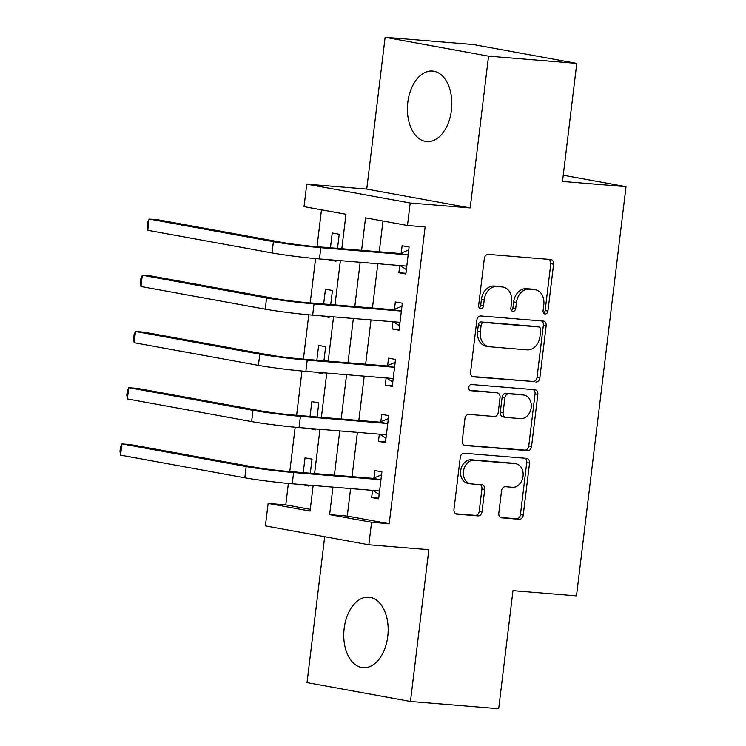 <?xml version="1.0" encoding="UTF-8"?>
<svg xmlns="http://www.w3.org/2000/svg" width="746" height="746" viewBox="0 0 746 746"><rect width="100%" height="100%" fill="white"/><g stroke="black" fill="none" stroke-linecap="round" stroke-linejoin="round"><path stroke-width="1.12" d="M545.13 313.991A3.115 2.425 100.3 0 0 547.928 311.101L553.607 264.205A4.448 3.469 100.3 0 0 550.94 259.543A4.448 3.469 100.3 0 0 550.679 259.505L488.322 254.386A4.448 3.469 100.3 0 0 484.331 258.517L478.652 305.412A3.115 2.425 100.3 0 0 480.517 308.676A3.115 2.425 100.3 0 0 480.704 308.704A3.115 2.425 100.3 0 0 483.501 305.813L484.238 299.743A14.249 11.097 100.3 0 1 497.032 286.529L502.226 286.958A14.249 11.097 100.3 0 1 503.074 287.07A14.249 11.097 100.3 0 1 511.597 301.99L510.87 308.061A3.115 2.425 100.3 0 0 512.735 311.324A3.115 2.425 100.3 0 0 512.922 311.352A3.115 2.425 100.3 0 0 515.719 308.462L516.456 302.391A14.249 11.097 100.3 0 1 529.25 289.178L534.444 289.597A14.249 11.097 100.3 0 1 535.283 289.709A14.249 11.097 100.3 0 1 543.815 304.638L543.079 310.709A3.115 2.425 100.3 0 0 544.953 313.973A3.115 2.425 100.3 0 0 545.13 313.991M543.657 313.134A3.115 2.425 100.3 0 0 545.139 310.597L550.809 263.692A4.448 3.469 100.3 0 0 549.056 259.375M479.221 307.846A3.115 2.425 100.3 0 0 480.704 305.3L481.44 299.239L484.238 299.743M511.439 310.495A3.115 2.425 100.3 0 0 512.922 307.949L513.658 301.878L516.456 302.391M387.761 636.422A35.37 22.1 -85.3 0 0 368.85 597.192A35.37 22.1 -85.3 0 0 344.158 628.468A35.37 22.1 -85.3 0 0 363.069 667.698A35.37 22.1 -85.3 0 0 387.761 636.422M451.433 110.287A35.37 22.1 -85.3 0 0 432.521 71.056A35.37 22.1 -85.3 0 0 407.82 102.333A35.37 22.1 -85.3 0 0 426.731 141.563A35.37 22.1 -85.3 0 0 451.433 110.287M498.822 513.136A4.448 3.469 100.3 0 0 501.489 517.799A4.448 3.469 100.3 0 0 501.75 517.836L519.244 519.272A4.448 3.469 100.3 0 0 523.244 515.141L529.548 463.052A4.448 3.469 100.3 0 0 526.881 458.389A4.448 3.469 100.3 0 0 526.611 458.352L464.264 453.242A4.448 3.469 100.3 0 0 460.263 457.363L453.96 509.453A4.448 3.469 100.3 0 0 456.627 514.115A4.448 3.469 100.3 0 0 456.888 514.153L478.018 515.887A4.448 3.469 100.3 0 0 482.019 511.756L484.713 489.469A4.448 3.469 100.3 0 0 482.047 484.797A4.448 3.469 100.3 0 0 481.785 484.769L471.304 483.902A11.908 9.278 100.3 0 1 470.605 483.809A11.908 9.278 100.3 0 1 463.536 470.885A11.908 9.278 100.3 0 1 474.167 460.291L515.216 463.658A11.908 9.278 100.3 0 1 515.924 463.751A11.908 9.278 100.3 0 1 522.993 476.685A11.908 9.278 100.3 0 1 512.353 487.278L505.518 486.718A4.448 3.469 100.3 0 0 501.517 490.84L498.822 513.136M350.601 488.574L347.272 516.083L389.207 523.729L371.555 522.275L368.841 544.767L265.399 525.902L268.122 503.419L310.056 511.066L313.152 485.497M576.779 63.401L488.555 56.155L385.123 37.3L473.346 44.546L576.779 63.401L562.493 181.446L626.025 186.659L576.499 595.867L512.978 590.655L498.692 708.7L410.468 701.454L428.829 549.69L368.841 544.767M385.123 37.3L366.752 189.074L470.185 207.929L488.555 56.155M470.185 207.929L410.197 203.005L407.475 225.488L365.54 217.841L361.605 250.348M389.207 523.729L425.117 226.933L407.475 225.488M535.852 381.999A4.448 3.469 100.3 0 0 539.852 377.868L546.156 325.778A4.448 3.469 100.3 0 0 543.489 321.116A4.448 3.469 100.3 0 0 543.228 321.078L480.872 315.959A4.448 3.469 100.3 0 0 476.871 320.09L470.577 372.179A4.448 3.469 100.3 0 0 473.234 376.842A4.448 3.469 100.3 0 0 473.505 376.879L533.064 381.486A4.448 3.469 100.3 0 0 537.055 377.355L543.358 325.275A4.448 3.469 100.3 0 0 541.605 320.948M537.847 394.42L531.544 446.5A4.448 3.469 100.3 0 1 527.553 450.631L465.196 445.511A4.448 3.469 100.3 0 1 464.935 445.474A4.448 3.469 100.3 0 1 462.268 440.811L464.963 418.525A4.448 3.469 100.3 0 1 468.964 414.394L494.253 416.473A4.448 3.469 100.3 0 0 498.244 412.342L500.034 397.553A4.448 3.469 100.3 0 0 497.368 392.89A4.448 3.469 100.3 0 0 497.106 392.853L470.782 390.699A3.115 2.425 100.3 0 1 470.595 390.671A3.115 2.425 100.3 0 1 468.749 387.286A3.115 2.425 100.3 0 1 471.528 384.516L534.919 389.72A4.448 3.469 100.3 0 1 535.18 389.757A4.448 3.469 100.3 0 1 537.847 394.42L535.059 393.907L528.755 445.996L531.544 446.5M324.687 536.71L307.035 682.599L410.468 701.454M382.978 221.021L379.257 251.794M377.812 263.73L372.45 308.005M371.004 319.941L365.652 364.216M364.207 376.152L358.845 420.427M357.399 432.363L352.047 476.638M399.735 265.529L398.868 272.7L405.852 273.978L409.116 247.001L402.131 245.723L401.245 253.062M392.937 321.74L392.06 328.911L399.054 330.189L402.318 303.212L395.333 301.934L394.438 309.273M386.13 377.952L385.262 385.123L392.247 386.4L395.52 359.423L388.526 358.145L387.64 365.484M379.332 434.163L378.455 441.334L385.449 442.611L388.713 415.634L381.728 414.356L380.833 421.695M372.524 490.374L371.657 497.545L378.642 498.822L381.915 471.845L374.921 470.567L374.035 477.906M321.479 209.803L317.013 246.684M315.567 258.601L310.215 302.895M308.769 314.812L303.408 359.106M301.971 371.023L296.61 415.317M295.164 427.234L289.802 471.528M288.366 483.445L285.774 504.874L310.271 509.341M337.528 248.371L339.234 234.253L332.24 232.985L330.45 247.784M329.005 259.72L335.97 261.24L336.082 260.298M330.72 304.582L332.427 290.464L325.442 289.196L323.652 303.995M322.207 315.931L329.163 317.451L329.275 316.509M323.923 360.784L325.629 346.676L318.635 345.407L316.845 360.206M315.399 372.142L322.365 373.662L322.477 372.72M317.115 416.995L318.822 402.887L311.837 401.618L310.047 416.417M308.602 428.353L315.558 429.873L315.67 428.931M310.317 473.206L312.024 459.098L305.03 457.83L303.24 472.628M301.794 484.564L308.76 486.084L308.872 485.142M626.025 186.659L563.249 175.217M285.774 504.874L268.122 503.419M341.808 248.716L345.976 214.27L304.042 206.633L306.765 184.141L410.197 203.005M366.752 189.074L306.765 184.141M332.958 487.119L329.629 514.637L371.555 522.275M360.159 262.284L354.807 306.559M353.362 318.486L348 362.761M346.564 374.697L341.202 418.972M339.756 430.908L334.394 475.183M314.598 473.561L319.95 429.286M321.395 417.35L326.757 373.075M328.203 361.139L333.555 316.863M335.001 304.928L340.363 260.652M347.272 516.083L329.629 514.637M328.977 259.962L336.054 260.54M322.179 316.173L329.247 316.752M315.371 372.385L322.449 372.963M308.574 428.596L315.642 429.174M301.766 484.807L308.844 485.385M398.868 272.7L405.936 273.288M392.06 328.911L399.138 329.499M385.262 385.123L392.331 385.71M378.455 441.334L385.533 441.921M371.657 497.545L378.726 498.132M535.283 289.709L532.495 289.206A14.249 11.097 100.3 0 0 531.646 289.094L534.444 289.597M513.658 301.878A14.249 11.097 100.3 0 1 526.452 288.665L531.646 289.094M503.074 287.07L500.277 286.557A14.249 11.097 100.3 0 0 499.428 286.445L502.226 286.958M481.44 299.239A14.249 11.097 100.3 0 1 494.234 286.016L499.428 286.445M472.33 376.497L533.064 381.486M540.719 330.236A3.115 2.425 100.3 0 0 538.854 326.972A3.115 2.425 100.3 0 0 538.668 326.944L483.94 322.459A3.115 2.425 100.3 0 0 481.142 325.349L480.359 331.746A14.249 11.097 100.3 0 0 488.891 346.666A14.249 11.097 100.3 0 0 489.74 346.778L527.152 349.855A14.249 11.097 100.3 0 0 539.945 336.642L540.719 330.236M536.243 326.506A3.115 2.425 100.3 0 0 536.057 326.459A3.115 2.425 100.3 0 0 535.87 326.44L538.668 326.944M488.891 346.666L486.094 346.163A14.249 11.097 100.3 0 1 477.571 331.233L478.345 324.836A3.115 2.425 100.3 0 1 481.142 321.946L535.87 326.44M464.021 445.138L524.755 450.118A4.448 3.469 100.3 0 0 528.755 445.996M494.831 392.443A4.448 3.469 100.3 0 0 494.579 392.377A4.448 3.469 100.3 0 0 494.309 392.349L469.812 390.335M520.494 418.627A11.908 9.278 100.3 0 0 531.124 408.034A11.908 9.278 100.3 0 0 524.056 395.1A11.908 9.278 100.3 0 0 523.347 395.007L508.884 393.823A4.448 3.469 100.3 0 0 504.883 397.954L503.093 412.743A4.448 3.469 100.3 0 0 505.76 417.406A4.448 3.469 100.3 0 0 506.03 417.434L520.494 418.627M524.056 395.1L521.258 394.597A11.908 9.278 100.3 0 0 520.549 394.503L523.347 395.007M503.233 416.93A4.448 3.469 100.3 0 1 502.972 416.893A4.448 3.469 100.3 0 1 500.305 412.23L502.095 397.441A4.448 3.469 100.3 0 1 506.086 393.31L520.549 394.503M535.059 393.907A4.448 3.469 100.3 0 0 533.297 389.589M515.924 463.751L513.127 463.247A11.908 9.278 100.3 0 0 512.418 463.154L515.216 463.658M470.605 483.809L467.807 483.305A11.908 9.278 100.3 0 1 460.739 470.372A11.908 9.278 100.3 0 1 471.369 459.778L512.418 463.154M455.713 513.77L475.23 515.374A4.448 3.469 100.3 0 0 479.221 511.243L481.925 488.956A4.448 3.469 100.3 0 0 480.163 484.63M500.575 517.454L516.446 518.759A4.448 3.469 100.3 0 0 520.447 514.628L526.751 462.548A4.448 3.469 100.3 0 0 524.997 458.221M408.23 254.33L407.13 254.778L400.145 253.509L313.833 246.422A22.678 1.091 -173.1 0 1 282.212 242.422L157.947 219.772L149.125 219.044L273.39 241.704A34.008 1.632 6.9 0 0 320.827 247.7L407.13 254.778M147.764 230.29L147.186 226.476L147.736 221.972L149.125 219.044L147.764 230.29L272.029 252.941A34.008 1.632 6.9 0 0 319.465 258.937L405.768 266.024L406.747 266.639M400.145 253.509L408.761 249.994M406.384 269.595L400.043 265.557M401.432 310.541L400.332 310.989L393.338 309.721L307.035 302.634A22.678 1.091 -173.1 0 1 275.405 298.633L151.149 275.983L142.327 275.255L266.583 297.915A34.008 1.632 6.9 0 0 314.019 303.911L400.332 310.989M140.966 286.501L140.388 282.687L140.929 278.183L142.327 275.255L140.966 286.501L265.222 309.152A34.008 1.632 6.9 0 0 312.658 315.148L398.97 322.235L399.94 322.85M393.338 309.721L401.954 306.205M399.586 325.797L393.245 321.768M394.625 366.752L393.524 367.2L386.54 365.932L300.228 358.845A22.678 1.091 -173.1 0 1 268.607 354.844L144.342 332.194L135.52 331.466L259.785 354.126A34.008 1.632 6.9 0 0 307.221 360.122L393.524 367.2M134.159 342.712L133.581 338.898L134.131 334.394L135.52 331.466L134.159 342.712L258.424 365.363A34.008 1.632 6.9 0 0 305.86 371.359L392.163 378.446L393.142 379.061M386.54 365.932L395.156 362.416M392.778 382.008L386.437 377.98M387.827 422.963L386.726 423.411L379.733 422.143L293.43 415.056A22.678 1.091 -173.1 0 1 261.809 411.055L137.544 388.405L128.722 387.678L252.978 410.337A34.008 1.632 6.9 0 0 300.414 416.333L386.726 423.411M127.361 398.923L126.783 395.1L127.324 390.606L128.722 387.678L127.361 398.923L251.626 421.574A34.008 1.632 6.9 0 0 299.053 427.57L385.365 434.657L386.335 435.272M379.733 422.143L388.349 418.627M385.98 438.219L379.639 434.191M381.019 479.174L379.919 479.622L372.935 478.354L286.623 471.267A22.678 1.091 -173.1 0 1 255.001 467.266L130.736 444.616L121.915 443.889L246.18 466.548A34.008 1.632 6.9 0 0 293.616 472.544L379.919 479.622M120.554 455.135L119.975 451.311L120.526 446.817L121.915 443.889L120.554 455.135L244.819 477.785A34.008 1.632 6.9 0 0 292.255 483.781L378.558 490.868L379.537 491.483M372.935 478.354L381.551 474.838M379.173 494.43L372.832 490.402M545.139 310.597L547.928 311.101M480.704 305.3L483.501 305.813M512.922 307.949L515.719 308.462M526.452 288.665L529.25 289.178M494.234 286.016L497.032 286.529M550.809 263.692L553.607 264.205M472.983 376.777L473.505 376.879M543.358 325.275L546.156 325.778M537.055 377.355L539.852 377.868M481.142 321.946L483.94 322.459M478.345 324.836L481.142 325.349M477.571 331.233L480.359 331.746M524.755 450.118L527.553 450.631M464.674 445.418L465.196 445.511M494.309 392.349L497.106 392.853M506.086 393.31L508.884 393.823M502.095 397.441L504.883 397.954M500.305 412.23L503.093 412.743M471.369 459.778L474.167 460.291M481.925 488.956L484.713 489.469M479.221 511.243L482.019 511.756M475.23 515.374L478.018 515.887M456.365 514.059L456.888 514.153M526.751 462.548L529.548 463.052M520.447 514.628L523.244 515.141M516.446 518.759L519.244 519.272M501.228 517.733L501.75 517.836M320.827 247.7L319.465 258.937M273.39 241.704L272.029 252.941M314.019 303.911L312.658 315.148M266.583 297.915L265.222 309.152M307.221 360.122L305.86 371.359M259.785 354.126L258.424 365.363M300.414 416.333L299.053 427.57M252.978 410.337L251.626 421.574M293.616 472.544L292.255 483.781M246.18 466.548L244.819 477.785M536.057 326.459L538.854 326.972M494.579 392.377L497.368 392.89M502.972 416.893L505.76 417.406"/></g></svg>
